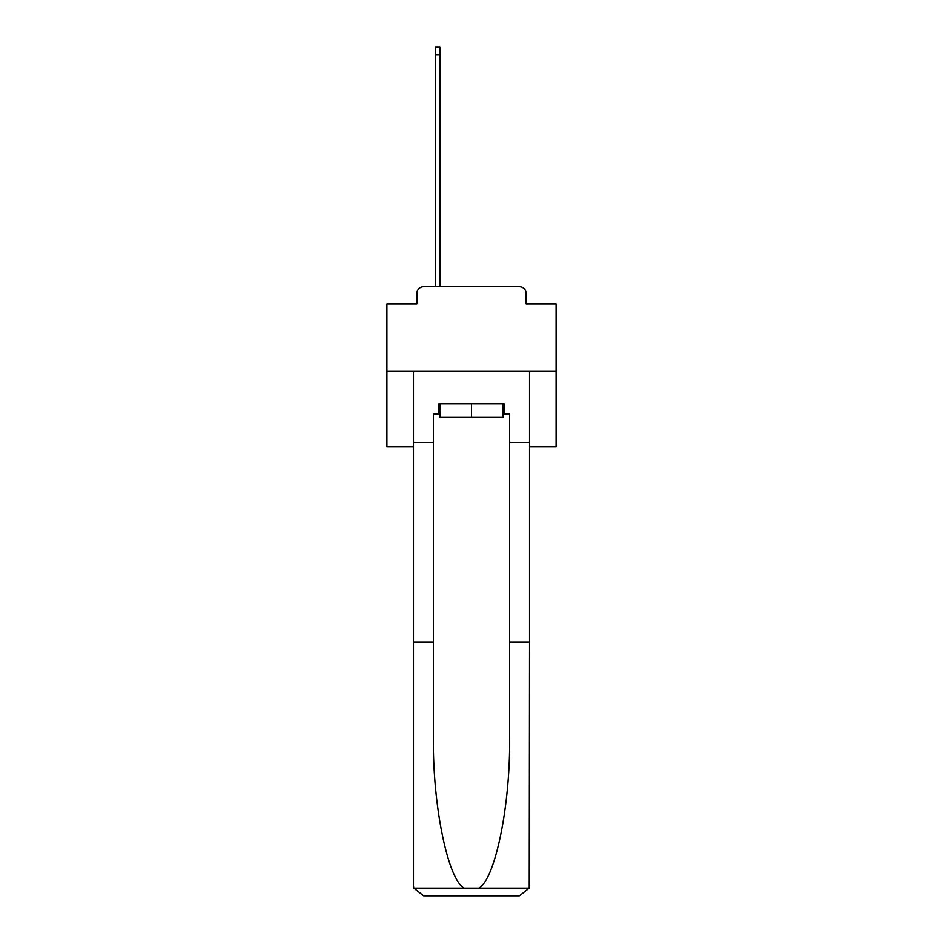 <?xml version="1.0" encoding="UTF-8"?>
<svg xmlns="http://www.w3.org/2000/svg" width="943" height="943" viewBox="0 0 943 943"><rect width="100%" height="100%" fill="white"/><g stroke="black" fill="none" stroke-linecap="round" stroke-linejoin="round"><path stroke-width="1.41" d="M416.853 293.509L416.853 303.988L416.853 293.509A6.766 6.766 0 0 1 423.619 286.731L435.466 286.731L435.466 47.15L439.862 47.15L439.862 286.731L445.108 286.731M529.53 446.793L556.099 446.793L556.099 303.988L526.147 303.988L526.147 293.509A6.766 6.766 0 0 0 519.381 286.731L423.619 286.731M556.099 371.33L386.901 371.33L386.901 303.988L416.853 303.988M386.901 371.33L386.901 446.793L413.47 446.793M497.892 286.731L519.381 286.731M526.147 303.988L526.147 293.509M503.138 413.977L504.151 413.977L504.151 403.816L438.849 403.816L438.849 413.977L433.426 413.977L433.426 642.053L413.47 642.053L413.47 885.701L413.765 888.129L423.619 895.85L519.381 895.85L529.235 888.129L529.53 642.053L529.53 885.701M493.661 895.85L519.381 895.85L493.661 895.85M433.426 642.053L433.426 736.707C432.377 803.955 447.654 879.289 464.133 888.129L478.867 888.129C495.346 879.289 510.623 803.955 509.574 736.707L509.574 413.977L504.151 413.977M413.47 885.701L413.47 371.33L529.53 371.33L529.53 442.397L509.574 442.397M433.426 442.397L413.47 442.397M529.53 442.397L529.53 642.053L509.574 642.053M438.849 413.977L439.862 413.977M439.862 403.816L439.862 417.36L503.138 417.36L503.138 403.816M471.5 403.816L471.5 417.36M413.765 888.129L464.133 888.129M478.867 888.129L529.235 888.129M435.466 54.93L439.862 54.93"/></g></svg>

